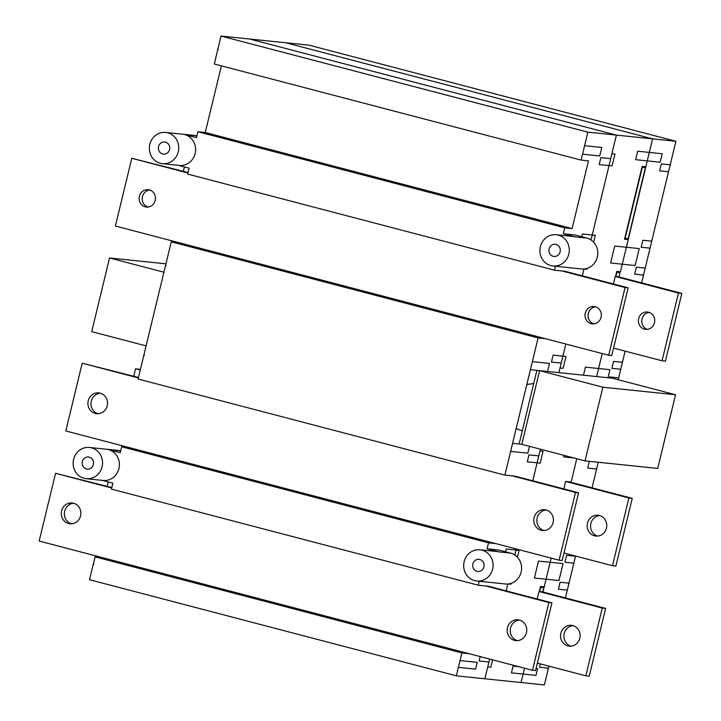 <?xml version="1.0" encoding="UTF-8"?>
<svg xmlns="http://www.w3.org/2000/svg" width="721" height="721" viewBox="0 0 721 721"><rect width="100%" height="100%" fill="white"/><g stroke="black" fill="none" stroke-linecap="round" stroke-linejoin="round"><path stroke-width="1.08" d="M146.093 345.891L91.72 331.651L109.538 257.974L165.947 263.823M163.919 272.223L109.538 257.974M681.832 293.402L618.582 276.837L615.211 276.485L678.452 293.05L681.832 293.402L665.438 361.149L662.067 360.797L678.452 293.05M647.35 329.371A8.724 8.156 95.9 0 1 641.798 320.223A8.724 8.156 95.9 0 1 649.107 312.4M648.594 312.247A8.724 8.156 95.9 0 1 654.578 322.17A8.724 8.156 95.9 0 1 645.646 329.389A8.724 8.156 95.9 0 1 644.493 329.182A8.724 8.156 95.9 0 1 638.509 319.25A8.724 8.156 95.9 0 1 647.44 312.031A8.724 8.156 95.9 0 1 648.594 312.247M613.571 348.099L662.067 360.797M613.4 283.966L615.211 276.485M504.898 475.121L138.081 379.021L171.265 241.832L178.628 242.598L545.455 338.69L538.091 337.933L504.898 475.121L515.326 476.202L578.575 492.767L562.182 560.514L559.117 560.199L575.511 492.452L578.575 492.767M488.514 542.868L121.687 446.768L129.05 447.534L495.868 543.625L488.514 542.868L487.081 548.789L498.734 550.006L510.594 553.106A15.7 14.69 -84.1 0 1 521.364 570.978A15.7 14.69 -84.1 0 1 505.286 583.974L476.761 581.009A15.7 14.69 95.9 0 1 464.378 570.392A15.7 14.69 95.9 0 1 468.56 553.863A15.7 14.69 95.9 0 1 479.997 549.772A15.7 14.69 95.9 0 1 482.07 550.15A15.7 14.69 95.9 0 1 492.84 568.022A15.7 14.69 95.9 0 1 476.761 581.009M479.222 581.27L478.266 585.209L488.694 586.29L551.944 602.855L535.55 670.602L532.486 670.287L548.87 602.54L551.944 602.855M456.348 675.82L89.521 579.72L95.055 556.855L102.418 557.621L469.236 653.713L461.882 652.956L456.348 675.82L544.373 684.95L548.924 666.15M565.435 597.898L575.556 556.062M592.067 487.811L598.25 462.26M618.212 379.733L625.134 351.127M641.645 282.875L675.901 141.28L309.084 45.18L221.05 36.05L587.876 132.15L675.901 141.28M587.876 132.15L581.117 160.098L588.471 160.855L572.086 228.602L564.723 227.845L563.29 233.766L574.943 234.974L586.804 238.083A15.7 14.69 -84.1 0 1 597.574 255.955A15.7 14.69 -84.1 0 1 581.496 268.951L552.971 265.986A15.7 14.69 95.9 0 1 540.597 255.369A15.7 14.69 95.9 0 1 544.77 238.84A15.7 14.69 95.9 0 1 556.206 234.749A15.7 14.69 95.9 0 1 558.279 235.127A15.7 14.69 95.9 0 1 569.049 252.999A15.7 14.69 95.9 0 1 552.971 265.986M555.431 266.247L554.476 270.186L564.904 271.267L628.153 287.832L611.759 355.579L608.695 355.264L625.089 287.517L628.153 287.832M585.028 460.881L521.788 444.316L539.605 370.639L612.3 378.183L675.541 394.748L657.723 468.425L585.028 460.881L602.855 387.213L675.541 394.748M563.822 488.901L565.634 481.421L569.004 481.772L632.245 498.337L615.86 566.084L612.49 565.733L628.874 497.986L632.245 498.337M537.19 598.989L539.002 591.508L542.372 591.86L605.613 608.425L589.228 676.172L585.849 675.82L602.242 608.073L605.613 608.425M102.04 480.339L112.882 483.178L111.449 489.108L478.266 585.209M121.687 446.768L120.254 452.698L108.393 449.589A15.7 14.69 95.9 0 1 119.163 467.46A15.7 14.69 95.9 0 1 103.085 480.447L86.223 478.699A15.7 14.69 95.9 0 1 84.15 478.32A15.7 14.69 95.9 0 1 73.38 460.449A15.7 14.69 95.9 0 1 89.458 447.462A15.7 14.69 95.9 0 1 101.832 458.078A15.7 14.69 95.9 0 1 97.659 474.616A15.7 14.69 95.9 0 1 86.223 478.699M178.249 165.316L189.091 168.155L187.658 174.085L554.476 270.186M162.432 163.676A15.7 14.69 95.9 0 1 160.359 163.297A15.7 14.69 95.9 0 1 149.598 145.426A15.7 14.69 95.9 0 1 165.668 132.439A15.7 14.69 95.9 0 1 178.051 143.055A15.7 14.69 95.9 0 1 173.869 159.593A15.7 14.69 95.9 0 1 162.432 163.676L179.304 165.424A15.7 14.69 95.9 0 0 195.382 152.437A15.7 14.69 95.9 0 0 184.612 134.566L196.463 137.666L197.905 131.745L205.26 132.502L221.383 65.854M581.117 160.098L214.29 63.998L221.05 36.05M572.086 228.602L205.26 132.502M461.882 652.956L95.055 556.855M538.091 337.933L171.265 241.832M564.723 227.845L197.905 131.745M86.403 469.01A6.11 5.714 95.9 0 1 88.467 457.006A6.11 5.714 95.9 0 1 93.523 463.666A6.11 5.714 95.9 0 1 86.403 469.01M120.677 450.958L120.056 450.796A15.7 14.69 -84.1 0 0 117.983 450.418L89.458 447.462M95.262 413.466A10.473 9.797 95.9 0 1 88.079 401.552A10.473 9.797 95.9 0 1 98.795 392.891A10.473 9.797 95.9 0 1 107.456 404.31A10.473 9.797 95.9 0 1 96.641 413.71A10.473 9.797 95.9 0 1 95.262 413.466M100.318 393.179A10.473 9.797 -84.1 0 0 91.044 402.606A10.473 9.797 -84.1 0 0 98.182 413.746M138.342 377.921L82.194 363.213L138.45 377.471M129.05 447.534L65.809 430.96L82.194 363.213M107.123 486.324L108.177 481.952M183.332 171.301L184.387 166.921M539.605 370.639L602.855 387.213M479.997 549.772L496.868 551.52A15.7 14.69 95.9 0 1 498.932 551.898L510.594 553.106M487.081 548.789L498.932 551.898M476.942 571.32A6.11 5.714 95.9 0 1 479.005 559.316A6.11 5.714 95.9 0 1 484.061 565.985A6.11 5.714 95.9 0 1 476.942 571.32M563.29 233.766L575.151 236.876L586.804 238.083M553.16 256.297A6.11 5.714 95.9 0 1 555.224 244.293A6.11 5.714 95.9 0 1 560.271 250.962A6.11 5.714 95.9 0 1 553.16 256.297M556.206 234.749L573.078 236.497A15.7 14.69 95.9 0 1 575.151 236.876M495.868 543.625L559.117 560.199M512.261 475.878L575.511 492.452M541.138 530.268A10.473 9.797 95.9 0 1 533.955 518.354A10.473 9.797 95.9 0 1 544.679 509.702A10.473 9.797 95.9 0 1 553.331 521.121A10.473 9.797 95.9 0 1 542.516 530.521A10.473 9.797 95.9 0 1 541.138 530.268M546.194 509.99A10.473 9.797 -84.1 0 0 536.92 519.417A10.473 9.797 -84.1 0 0 544.058 530.548M514.506 640.365A10.473 9.797 95.9 0 1 507.323 628.451A10.473 9.797 95.9 0 1 518.038 619.79A10.473 9.797 95.9 0 1 526.7 631.208A10.473 9.797 95.9 0 1 515.885 640.608A10.473 9.797 95.9 0 1 514.506 640.365M519.562 620.078A10.473 9.797 -84.1 0 0 510.288 629.505A10.473 9.797 -84.1 0 0 517.426 640.645M485.63 585.966L548.87 602.54M469.236 653.713L532.486 670.287M591.121 323.648A8.724 8.156 95.9 0 1 585.146 313.716A8.724 8.156 95.9 0 1 594.077 306.497A8.724 8.156 95.9 0 1 601.287 316.014A8.724 8.156 95.9 0 1 592.274 323.855A8.724 8.156 95.9 0 1 591.121 323.648M595.591 306.813A8.724 8.156 -84.1 0 0 588.12 314.653A8.724 8.156 -84.1 0 0 593.825 323.855M561.839 270.943L625.089 287.517M545.455 338.69L608.695 355.264M597.583 536.073A10.473 9.797 95.9 0 1 590.598 524.987A10.473 9.797 95.9 0 1 599.719 515.569M599.421 515.488A10.473 9.797 95.9 0 1 606.604 527.402A10.473 9.797 95.9 0 1 595.879 536.063A10.473 9.797 95.9 0 1 594.51 535.811A10.473 9.797 95.9 0 1 587.327 523.897A10.473 9.797 95.9 0 1 598.042 515.236A10.473 9.797 95.9 0 1 599.421 515.488M565.634 481.421L628.874 497.986M563.993 553.034L612.49 565.733M570.951 646.169A10.473 9.797 95.9 0 1 563.966 635.075A10.473 9.797 95.9 0 1 573.078 625.657M572.789 625.576A10.473 9.797 95.9 0 1 579.972 637.49A10.473 9.797 95.9 0 1 569.248 646.151A10.473 9.797 95.9 0 1 567.869 645.899A10.473 9.797 95.9 0 1 560.695 633.984A10.473 9.797 95.9 0 1 571.411 625.323A10.473 9.797 95.9 0 1 572.789 625.576M539.002 591.508L602.242 608.073M537.361 663.122L585.849 675.82M187.92 172.986L131.772 158.278L188.037 172.535M178.628 242.598L115.387 226.024L131.772 158.278M145.245 206.837A8.724 8.156 95.9 0 1 139.261 196.905A8.724 8.156 95.9 0 1 148.193 189.686A8.724 8.156 95.9 0 1 155.412 199.212A8.724 8.156 95.9 0 1 146.399 207.044A8.724 8.156 95.9 0 1 145.245 206.837M149.716 190.002A8.724 8.156 -84.1 0 0 142.244 197.842A8.724 8.156 -84.1 0 0 147.949 207.044M133.755 376.236L135.566 368.746L140.388 369.476M140.262 369.981L135.566 368.746M196.887 135.936L196.265 135.773A15.7 14.69 -84.1 0 0 194.192 135.395L165.668 132.439M162.622 153.988A6.11 5.714 95.9 0 1 164.685 141.983A6.11 5.714 95.9 0 1 169.732 148.643A6.11 5.714 95.9 0 1 162.622 153.988M68.621 523.554A10.473 9.797 95.9 0 1 61.447 511.64A10.473 9.797 95.9 0 1 72.163 502.979A10.473 9.797 95.9 0 1 80.824 514.397A10.473 9.797 95.9 0 1 70 523.797A10.473 9.797 95.9 0 1 68.621 523.554M73.686 503.267A10.473 9.797 -84.1 0 0 64.412 512.694A10.473 9.797 -84.1 0 0 71.55 523.834M111.71 488.009L55.562 473.3L111.818 487.558M102.418 557.621L39.168 541.047L55.562 473.3M582.135 155.862A1.748 0.613 104.7 0 1 583.163 154.231L599.719 155.952L601.774 147.481L585.209 145.759A1.748 0.613 104.7 0 1 585.001 144.002M635.607 159.674L637.661 151.203L662.193 153.744L660.148 162.216L635.607 159.674M285.768 42.764L652.586 138.865L620.43 271.817L616.743 271.429L615.518 276.513M249.574 39.006L616.401 135.106L591.022 239.985M532.774 480.772L538.785 455.906L528.971 454.888L527.294 461.819L540.182 463.152L543.048 451.292L539.984 450.976M596.204 470.696A1.748 0.613 104.7 0 0 596.006 468.938L587.723 468.082L589.354 461.332M620.276 371.207A1.947 0.676 104.7 0 0 620.132 369.188L611.859 368.323L613.535 361.383L621.817 362.239A1.748 0.613 104.7 0 0 622.836 360.608M645.692 266.166A1.947 0.685 104.7 0 1 644.619 268.059L636.319 267.203L634.642 274.151L642.916 275.007A1.748 0.613 104.7 0 1 643.123 276.765M649.576 250.106A1.92 0.676 104.7 0 0 649.432 248.078L641.149 247.222L642.835 240.273L651.117 241.138A1.748 0.613 104.7 0 0 652.135 239.507M661.31 163.919L659.634 170.841L667.916 171.706A1.748 0.613 104.7 0 1 668.115 173.464M670.683 162.856A1.929 0.676 104.7 0 1 669.593 164.758L661.31 163.901M618.672 377.84L610.065 376.948A3.299 1.154 104.7 0 0 609.038 377.84M617.05 271.466L615.824 276.549M618.942 276.927L619.979 272.637L616.906 272.322L615.887 276.558M628.207 239.633L624.53 239.255L642.15 166.425L645.827 166.812M642.456 166.461L624.837 239.282M642.312 167.308L625.107 238.444L628.171 238.759L645.376 167.632L642.312 167.308M639.248 248.592L614.716 246.05L610.615 262.985L635.156 265.526L639.248 248.592M593.635 242.211L595.294 235.352L582.406 234.019L581.748 236.758M611.895 153.735L614.959 154.06L612.093 165.911L599.205 164.577L600.881 157.647L610.696 158.665L600.89 157.629M584.01 268.978L582.352 275.837L584.01 268.978M587.318 268.302L587.092 269.23L584.37 268.942M565.85 344.034L558.928 372.649M608.01 377.732L609.957 369.693L585.416 367.142L583.469 375.19M602.224 353.569L596.655 376.56M576.782 458.727L571.077 482.313M608.632 377.804A1.748 0.613 104.7 0 0 608.623 377.804L530.404 369.684M573.898 457.97L563.696 456.907L564.065 455.393M521.788 444.316L512.586 443.361M551.43 362.059L561.244 363.078L551.439 362.041L553.115 355.111L565.994 356.453L563.128 368.305L560.055 367.989M540.408 449.192L538.794 455.888L528.98 454.87M547.96 670.142A1.938 0.676 104.7 0 0 547.816 668.124L539.533 667.258L540.344 663.897M543.76 684.887L456.961 675.883M480.177 656.579L479.114 660.977L488.928 662.013L484.873 678.776M492.596 659.832L490.803 667.24L487.738 666.925M518.615 666.655L513.1 666.078L511.459 672.855L535.991 675.397L537.632 668.628L536.073 668.466M489.64 659.057L488.928 661.995L479.114 660.977M519.697 444.1A1.748 0.613 104.7 0 1 519.499 442.343L536.496 372.054A1.748 0.613 104.7 0 1 537.524 370.423M547.581 371.468L549.528 363.42L532.963 361.708A1.748 0.613 104.7 0 1 532.765 359.95M510.225 453.094A1.748 0.613 104.7 0 1 511.252 451.472L527.817 453.185L529.475 446.326M458.394 667.349L475.572 669.133L477.212 662.356L460.647 660.634A1.748 0.613 104.7 0 1 460.44 658.886M531.017 369.747A1.748 0.613 104.7 0 0 529.998 371.378M512.992 441.667A1.748 0.613 104.7 0 0 513.199 443.424M526.519 385.753A1.685 0.595 104.7 0 1 527.484 384.383L533.72 383.536M522.274 430.861L516.741 428.797A1.685 0.586 104.7 0 1 516.47 427.292M571.149 481.988L569.004 481.772M505.529 551.781L506.196 549.042L519.075 550.375L517.417 557.234M534.405 578.008L538.497 561.073L563.038 563.615L558.937 580.558L534.405 578.008M511.108 583.325L510.883 584.253L508.152 583.965M575.259 555.981A1.748 0.613 104.7 0 1 574.898 556.17L566.616 555.314L564.94 562.245L573.24 563.128A1.947 0.685 104.7 0 1 573.357 565.147M539.668 591.581L540.696 587.345L543.76 587.66L542.724 591.95M544.211 586.84L540.534 586.461L539.308 591.535M539.614 591.571L540.84 586.488M569.473 581.207A1.92 0.676 104.7 0 1 568.382 583.1L560.1 582.244L558.424 589.192L566.706 590.048A1.748 0.613 104.7 0 1 566.904 591.806M521.067 682.535L524.528 668.205M542.958 592.013L551.159 558.117M516.272 548.969L514.812 555.008M507.8 584.001L506.142 590.86M218.184 47.901A1.748 0.613 104.7 0 0 218.391 49.659M93.622 562.786A1.748 0.613 104.7 0 0 93.829 564.543M165.938 263.85A1.748 0.613 104.7 0 0 166.145 265.607M144.425 355.372A1.748 0.613 104.7 0 0 143.407 357.003M108.393 449.589L120.056 450.796M184.612 134.566L196.265 135.773"/></g></svg>
